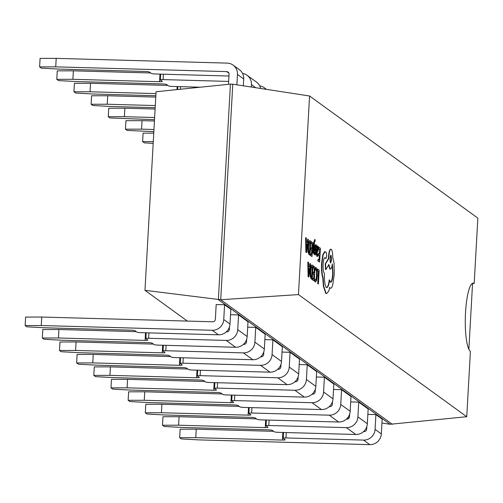 <?xml version="1.0" encoding="UTF-8"?>
<svg xmlns="http://www.w3.org/2000/svg" width="503" height="503" viewBox="0 0 503 503"><rect width="100%" height="100%" fill="white"/><g stroke="black" fill="none" stroke-linecap="round" stroke-linejoin="round"><path stroke-width="0.75" d="M153.182 143.368L144.336 142.883L142.613 141.632L143.091 133.144L153.755 133.132M153.283 141.62L142.613 141.632M153.843 131.635L127.171 130.428L125.448 129.177L125.92 120.689L142.041 120.663L141.563 129.152L153.962 129.491M154.434 121.009L142.041 120.663M141.563 129.152L125.448 129.177M154.509 119.67L110.006 117.966L108.277 116.715L108.755 108.227L124.87 108.202L124.398 116.69L154.628 117.526M155.1 109.044L124.87 108.202M124.398 116.69L108.277 116.715M155.176 107.705L110.308 106.466L92.835 105.504L91.112 104.259L91.59 95.771L107.705 95.746L107.233 104.234L155.295 105.567M155.773 97.079L107.705 95.746M107.233 104.234L91.112 104.259M155.848 95.74L93.137 94.004L75.67 93.049L73.947 91.797L74.419 83.309L90.54 83.284L90.062 91.772L155.968 93.602M167.895 85.428L90.54 83.284M90.062 91.772L73.947 91.797M265.961 89.289A11.154 10.815 -54 0 0 264.251 87.729A11.154 10.815 -54 0 0 259.705 85.85M200.269 87.208L172.516 86.441A3.433 0.459 -176.8 0 1 168.486 85.856L166.656 84.529A3.433 0.459 3.2 0 0 162.626 83.944L75.972 81.543L58.505 80.587L56.776 79.336L57.254 70.854L73.369 70.829L72.897 79.311L159.552 81.712L159.973 74.111M228.658 81.417L163.091 79.593A3.433 0.459 -176.8 0 0 160.338 79.895A3.433 0.459 -176.8 0 0 160.407 79.996L162.23 81.316A3.433 0.459 3.2 0 1 162.299 81.417A3.433 0.459 3.2 0 1 159.552 81.712M150.73 72.973L73.369 70.829M72.897 79.311L56.776 79.336M260.642 88.471A11.154 10.815 -54 0 0 256.511 82.108L247.08 75.268A11.154 10.815 -54 0 0 242.54 73.388M251.311 87.032L251.45 84.598A11.154 10.815 -54 0 0 247.08 75.268M145.512 332.785L145.084 340.393L58.436 337.985L58.908 329.503L42.793 329.528L42.315 338.01L44.038 339.261L61.511 340.217L148.159 342.625A3.433 0.459 -176.8 0 1 152.195 343.203L154.019 344.53A3.433 0.459 3.2 0 0 158.055 345.115L235.637 347.265A11.154 10.815 126 0 0 247.174 336.532L247.998 321.769L238.567 314.922L237.743 329.691A11.154 10.815 126 0 1 226.212 340.424L148.63 338.274L148.926 332.879M229.494 326.862L229.349 329.459A2.572 2.496 126 0 1 226.683 331.936L226.224 331.923M145.084 340.393A3.433 0.459 -176.8 0 0 147.838 340.091A3.433 0.459 -176.8 0 0 147.769 339.99L145.945 338.67A3.433 0.459 3.2 0 1 145.876 338.569A3.433 0.459 3.2 0 1 148.63 338.274M42.315 338.01L58.436 337.985M58.908 329.503L136.269 331.647M230.531 314.702L238.567 314.922M162.676 345.24L162.255 352.848L75.601 350.446L76.079 341.958L59.958 341.983L59.486 350.472L61.209 351.723L78.675 352.678L165.33 355.08A3.433 0.459 -176.8 0 1 169.36 355.665L171.19 356.992A3.433 0.459 3.2 0 0 175.22 357.57L252.808 359.727A11.154 10.815 126 0 0 264.339 348.994L265.163 334.225L255.738 327.384L254.908 342.153A11.154 10.815 126 0 1 243.377 352.88L165.795 350.729L166.097 345.335M246.659 339.324L246.514 341.921A2.572 2.496 126 0 1 243.854 344.392L243.389 344.379M162.255 352.848A3.433 0.459 -176.8 0 0 165.003 352.553A3.433 0.459 -176.8 0 0 164.934 352.452L163.11 351.125A3.433 0.459 3.2 0 1 163.041 351.031A3.433 0.459 3.2 0 1 165.795 350.729M59.486 350.472L75.601 350.446M76.079 341.958L153.434 344.102M247.696 327.164L255.738 327.384M179.848 357.702L179.42 365.31L92.766 362.908L93.244 354.42L77.122 354.445L76.651 362.933L78.374 364.185L95.84 365.14L182.495 367.542A3.433 0.459 -176.8 0 1 186.531 368.127L188.355 369.447A3.433 0.459 3.2 0 0 192.391 370.032L269.973 372.182A11.154 10.815 126 0 0 281.504 361.456L282.334 346.686L272.903 339.846L272.079 354.609A11.154 10.815 126 0 1 260.548 365.341L182.96 363.191L183.262 357.796M263.824 351.779L263.679 354.376A2.572 2.496 126 0 1 261.019 356.853L260.56 356.841M179.42 365.31A3.433 0.459 -176.8 0 0 182.168 365.008A3.433 0.459 -176.8 0 0 182.105 364.914L180.281 363.587A3.433 0.459 3.2 0 1 180.212 363.487A3.433 0.459 3.2 0 1 182.96 363.191M76.651 362.933L92.766 362.908M93.244 354.42L170.605 356.564M264.861 339.619L272.903 339.846M197.013 370.158L196.585 377.766L109.937 375.364L110.409 366.876L94.294 366.901L93.816 375.389L95.539 376.64L113.012 377.596L199.66 379.998A3.433 0.459 -176.8 0 1 203.696 380.582L205.52 381.909A3.433 0.459 3.2 0 0 209.556 382.494L287.138 384.644A11.154 10.815 126 0 0 298.675 373.911L299.499 359.148L290.068 352.301L289.244 367.071A11.154 10.815 126 0 1 277.713 377.797L200.131 375.647L200.427 370.252M280.995 364.241L280.85 366.838A2.572 2.496 126 0 1 278.184 369.315L277.725 369.303M196.585 377.766A3.433 0.459 -176.8 0 0 199.339 377.47A3.433 0.459 -176.8 0 0 199.27 377.369L197.446 376.043A3.433 0.459 3.2 0 1 197.377 375.948A3.433 0.459 3.2 0 1 200.131 375.647M93.816 375.389L109.937 375.364M110.409 366.876L187.77 369.026M282.032 352.081L290.068 352.301M214.177 382.62L213.756 390.227L127.102 387.826L127.58 379.337L111.459 379.363L110.987 387.851L112.71 389.102L130.176 390.058L216.831 392.459A3.433 0.459 -176.8 0 1 220.861 393.044L222.691 394.365A3.433 0.459 3.2 0 0 226.721 394.949L304.309 397.1A11.154 10.815 126 0 0 315.84 386.373L316.664 371.604L307.239 364.763L306.409 379.526A11.154 10.815 126 0 1 294.877 390.259L217.296 388.109L217.598 382.714M298.16 376.697L298.015 379.293A2.572 2.496 126 0 1 295.355 381.771L294.89 381.758M213.756 390.227A3.433 0.459 -176.8 0 0 216.504 389.926A3.433 0.459 -176.8 0 0 216.435 389.831L214.611 388.505A3.433 0.459 3.2 0 1 214.542 388.404A3.433 0.459 3.2 0 1 217.296 388.109M110.987 387.851L127.102 387.826M127.58 379.337L204.935 381.481M299.197 364.537L307.239 364.763M231.349 395.081L230.921 402.689L144.267 400.281L144.745 391.799L128.623 391.824L128.152 400.306L129.875 401.557L147.341 402.513L233.996 404.915A3.433 0.459 -176.8 0 1 238.032 405.5L239.856 406.826A3.433 0.459 3.2 0 0 243.892 407.411L321.474 409.561A11.154 10.815 126 0 0 333.005 398.829L333.835 384.066L324.404 377.219L323.58 391.988A11.154 10.815 126 0 1 312.049 402.721L234.461 400.564L234.763 395.176M315.324 389.159L315.18 391.755A2.572 2.496 126 0 1 312.52 394.233L312.061 394.22M230.921 402.689A3.433 0.459 -176.8 0 0 233.669 402.387A3.433 0.459 -176.8 0 0 233.606 402.287L231.782 400.966A3.433 0.459 3.2 0 1 231.713 400.866A3.433 0.459 3.2 0 1 234.461 400.564M128.152 400.306L144.267 400.281M144.745 391.799L222.106 393.943M316.362 376.999L324.404 377.219M248.513 407.537L248.086 415.145L161.438 412.743L161.909 404.255L145.795 404.28L145.317 412.768L147.039 414.019L164.512 414.975L251.16 417.377A3.433 0.459 -176.8 0 1 255.197 417.962L257.02 419.288A3.433 0.459 3.2 0 0 261.057 419.867L338.638 422.017A11.154 10.815 126 0 0 350.176 411.291L351 396.521L341.568 389.68L340.745 404.45A11.154 10.815 126 0 1 329.214 415.176L251.632 413.026L251.928 407.631M332.496 401.614L332.351 404.217A2.572 2.496 126 0 1 329.685 406.688L329.226 406.675M248.086 415.145A3.433 0.459 -176.8 0 0 250.84 414.849A3.433 0.459 -176.8 0 0 250.771 414.749L248.947 413.422A3.433 0.459 3.2 0 1 248.878 413.328A3.433 0.459 3.2 0 1 251.632 413.026M145.317 412.768L161.438 412.743M161.909 404.255L239.271 406.399M333.533 389.46L341.568 389.68M265.678 419.999L265.257 427.607L178.603 425.205L179.081 416.717L162.959 416.742L162.488 425.23L164.211 426.475L181.677 427.437L268.332 429.839A3.433 0.459 -176.8 0 1 272.362 430.417L274.192 431.744A3.433 0.459 3.2 0 0 278.222 432.329L355.81 434.479A11.154 10.815 126 0 0 367.341 423.746L368.165 408.983L358.74 402.142L357.91 416.905A11.154 10.815 126 0 1 346.378 427.638L268.797 425.488L269.099 420.093M349.66 414.076L349.516 416.673A2.572 2.496 126 0 1 346.856 419.15L346.391 419.137M265.257 427.607A3.433 0.459 -176.8 0 0 268.005 427.305A3.433 0.459 -176.8 0 0 267.936 427.204L266.112 425.884A3.433 0.459 3.2 0 1 266.043 425.783A3.433 0.459 3.2 0 1 268.797 425.488M162.488 425.23L178.603 425.205M179.081 416.717L256.436 418.861M350.698 401.916L358.74 402.142M228.959 76.022L155.352 73.979A3.433 0.459 -176.8 0 1 151.315 73.394L149.492 72.074A3.433 0.459 3.2 0 0 145.455 71.489L58.807 69.087L41.334 68.131L39.611 66.88L40.089 58.392L56.204 58.367L55.732 66.855L226.683 71.596A2.572 2.496 126 0 1 229.06 74.211L228.494 84.315M236.875 84.812L237.454 74.444A11.154 10.815 -54 0 0 233.09 65.113A11.154 10.815 -54 0 0 227.155 63.108L56.204 58.367M55.732 66.855L39.611 66.88M243.326 85.806L243.71 78.977A11.154 10.815 -54 0 0 239.34 69.653L233.09 65.113M282.849 432.454L282.422 440.062L195.768 437.66L196.245 429.172L180.124 429.197L179.653 437.685L181.376 438.937L198.842 439.892L369.799 444.633A11.154 10.815 126 0 0 381.331 433.9L382.154 419.137L375.904 414.598L375.081 429.367A11.154 10.815 126 0 1 363.55 440.094L285.962 437.943L286.264 432.549M366.825 426.538L366.681 429.134A2.572 2.496 126 0 1 364.021 431.612L363.562 431.599M282.422 440.062A3.433 0.459 -176.8 0 0 285.17 439.767A3.433 0.459 -176.8 0 0 285.107 439.666L283.283 438.339A3.433 0.459 3.2 0 1 283.214 438.245A3.433 0.459 3.2 0 1 285.962 437.943M179.653 437.685L195.768 437.66M196.245 429.172L273.607 431.323M367.863 414.378L375.904 414.598M25.15 325.554L26.873 326.805L44.339 327.761L130.994 330.163A3.433 0.459 -176.8 0 1 135.03 330.748L136.854 332.068A3.433 0.459 3.2 0 0 140.89 332.653L218.472 334.803A11.154 10.815 126 0 0 230.003 324.077L230.833 309.307L224.577 304.774L216.183 304.541L215.359 319.304A2.572 2.496 126 0 1 212.694 321.782L41.743 317.041L25.622 317.066L25.15 325.554L41.265 325.529L41.743 317.041M224.577 304.774L223.753 319.537A11.154 10.815 -54 0 1 212.222 330.27L41.265 325.529M468.871 349.289L472.556 283.459L474.197 283.478A34.311 6.96 91.6 0 0 473.248 283.126A34.311 6.96 91.6 0 0 465.539 312.52A34.311 6.96 91.6 0 0 470.399 351.371L466.746 416.723L390.045 424.274L218.371 299.681L230.424 84.12L156.068 91.735L144.971 290.325L220.723 299.744L232.776 84.183L309.559 95.991L298.455 294.582L466.746 416.723M305.874 252.267L306.591 252.556L308.408 239.503L308.018 239.221L307.547 242.804L306.396 241.974L306.327 237.994L305.937 237.712L306.214 252.28L305.874 252.267L305.604 237.699L305.937 237.712M308.018 239.221L307.685 239.214L307.239 242.584M311.319 241.616L311.231 243.194L312.357 244.005L312.099 248.652L311.112 247.941L311.024 249.519L312.011 250.236L311.759 254.65L310.703 253.883L310.609 255.474L312.03 256.499L312.797 242.691L310.986 241.61L310.898 243.182L312.023 243.999L311.772 248.419M310.703 253.883L310.364 253.87L310.276 255.461L312.03 256.499M311.112 247.941L310.779 247.929L310.691 249.513L311.671 250.224L311.439 254.417M314.853 239.466L313.809 242.106L312.281 252.814L312.979 253.078L313.916 246.124M314.689 239.459L315.023 239.472L314.142 242.119L312.621 252.82L312.979 253.078M314.633 240.962L315.148 241.314L315.023 239.472M313.702 247.696L313.784 253.902L314.507 254.191L314.287 243.792L314.538 242.106L314.966 240.975L315.148 241.314M315.595 246.181L316.444 247.551L316.544 245.766L316.041 244.798L315.425 245.168L315.085 247.143L315.456 252.506L315.004 253.562M315.482 250.456L315.632 253.399L315.343 253.569L314.884 252.493L314.79 254.178L315.23 254.952L314.897 254.939L315.482 254.556L314.897 254.939L314.45 254.166M314.884 252.493L314.545 252.487L314.488 253.518M316.041 244.798L315.092 245.162L315.708 244.791L315.092 245.162L314.746 247.13L315.148 250.444M317.997 246.219L317.299 247.539L317.374 246.011L316.689 245.747L316.337 252.097L316.84 256.354L317.38 256.442L317.902 255.933L317.997 254.254L317.286 254.983L317.022 252.28L317.626 252.292L318.456 249.545L318.405 247.325L317.997 246.219L317.355 246.281M317.028 245.76L316.67 252.104L317.173 256.36L316.84 256.354L317.563 255.926M317.997 254.254L316.947 254.971M311.822 265.024L312.262 265.094L311.087 266.257L310.389 271.098L310.527 276.298L311.464 278.882L312.25 279.454L313.017 265.647L312.262 265.094M311.929 265.087L310.753 266.244L310.049 271.092L310.194 276.292L311.131 278.876L312.25 279.454M474.197 283.478L477.85 218.132L309.559 95.991M317.318 270.633L318.412 271.431L317.726 283.661L318.418 283.931L319.191 270.124L317.739 269.067L317.651 270.645L317.318 270.633L317.406 269.061L317.739 269.067M314.916 279.108L314.815 280.97L315.438 282.007L316.557 280.705L317.255 275.631L317.179 270.381L316.343 267.81L315.199 268.055L316.003 267.803L315.199 268.055L315.104 269.765L316.205 269.363L316.827 271.331L316.356 279.404L315.519 280.397L314.582 279.096L314.482 280.963L315.5 282.051M315.809 269.319L316.494 271.318L316.538 275.455L316.022 279.398L315.186 280.385M313.539 266.018L313.451 267.596L314.576 268.413L314.312 273.054L313.331 272.343L313.243 273.921L314.224 274.638L313.979 279.058L312.916 278.285L312.828 279.875L314.243 280.9L315.016 267.093L313.206 266.012L313.118 267.583L314.237 268.401L313.991 272.821M312.916 278.285L312.583 278.278L312.495 279.863L314.243 280.9M313.331 272.343L312.998 272.33L312.91 273.915L313.891 274.625L313.658 278.819M308.094 276.675L308.811 276.958L310.628 263.912L310.238 263.622L309.76 267.206L308.616 266.376L308.546 262.396L308.157 262.113L308.433 276.681L308.094 276.675L307.817 262.107L308.157 262.113M310.238 263.622L309.898 263.616L309.452 266.986M318.933 247.143L318.845 248.715L319.971 249.532L319.713 254.178L318.726 253.462L318.638 255.046L319.625 255.757L319.374 260.177L318.311 259.41L318.223 260.994L319.644 262.025L320.411 248.218L318.6 247.136L318.512 248.708L319.638 249.526L319.386 253.946M318.311 259.41L317.978 259.397L317.89 260.988L319.644 262.025M318.726 253.462L318.393 253.455L318.305 255.034L319.286 255.75L319.053 259.944M309.603 240.616L310.043 240.692L308.867 241.849L308.169 246.696L308.308 251.896L309.244 254.48L310.03 255.046L310.804 241.239L310.043 240.692M309.71 240.679L308.534 241.842L307.83 246.69L307.974 251.89L308.911 254.468L310.03 255.046M325.171 251.619L323.146 254.744L321.901 263.547C321.643 269.966 322.046 274.72 323.115 277.813L323.737 286.333L326.107 293.368L326.667 293.576L328.666 291.243L329.773 287.546L330.207 288.068C331.081 288.647 331.917 287.622 332.722 284.987L334.262 274.462L334.042 263.163L332.741 257.316C332.659 252.902 332.169 250.224 331.257 249.293C330.037 249.004 329.201 251.802 328.755 257.693L328.698 258.674L325.56 263.956L325.875 269.595L328.874 264.628L330.157 269.03C331.068 269.382 331.798 267.665 332.357 263.88L333.024 273.764C332.577 279.655 331.741 282.453 330.521 282.164L329.566 279.938C328.792 285.509 327.742 288.018 326.422 287.464C324.919 285.691 324.234 280.938 324.372 273.204L324.215 273.091C323.31 271.978 322.945 269.055 323.115 264.327C323.429 259.957 324.045 257.75 324.951 257.693L325.944 258.511L326.717 255.908L326.321 252.456L324.687 251.588L322.807 254.738L321.562 263.534C321.304 269.954 321.713 274.713 322.781 277.801L323.404 286.326L325.774 293.356L326.504 293.557M324.668 257.718L325.774 258.511M329.566 279.938L329.232 279.932C328.459 285.497 327.409 288.005 326.082 287.452M332.225 264.723L332.684 273.758C332.238 279.643 331.402 282.447 330.182 282.152M328.541 264.616L329.817 269.017L330.257 269.086M330.924 249.287C329.704 248.998 328.868 251.796 328.421 257.687L328.365 258.668L325.221 263.943L325.535 269.589L325.875 269.595M330.817 249.224L331.257 249.293M329.434 287.534L330.484 288.206M298.455 294.582L220.723 299.744L392.39 424.337M232.776 84.183L230.424 84.12M347.692 417.76L349.082 417.974M381.94 423.029L390.045 424.274M187.342 321.077L144.971 290.325M317.651 270.645L318.412 271.431M318.745 271.438L318.059 283.673L317.726 283.661M318.059 283.673L318.418 283.931M316.343 267.81L315.538 268.068L315.438 269.771M314.815 280.97L314.482 280.963M313.451 267.596L313.118 267.583M314.576 268.413L314.237 268.401M313.243 273.921L312.91 273.915M314.224 274.638L313.891 274.625M312.828 279.875L312.495 279.863M311.659 277.373L312.244 266.948L311.841 266.659L311.282 267.521L310.76 271.324L310.848 275.43L311.979 277.606L312.577 266.961L311.948 266.584M312.577 266.961L312.244 266.948M308.433 276.681L308.811 276.958M309.565 268.69L308.641 268.017L308.729 275.066L309.565 268.69L308.641 268.256M308.71 272.519L309.226 268.677M318.845 248.715L318.512 248.708M319.971 249.532L319.638 249.526M318.638 255.046L318.305 255.034M319.625 255.757L319.286 255.75M318.223 260.994L317.89 260.988M317.663 247.57L317.097 250.959L317.569 250.978L318.103 249.431L317.745 247.539M317.236 250.972L317.764 249.425L317.494 247.564M315.815 254.562L315.23 254.952L315.815 254.562L316.154 252.619L315.45 247.225L315.928 246.187L316.444 247.551M315.343 253.569L315.632 253.399L315.299 253.393M312.621 252.82L312.281 252.814M314.023 246.124L314.117 253.908L313.784 253.902M314.117 253.908L314.507 254.191M311.231 243.194L310.898 243.182M312.357 244.005L312.023 243.999M311.024 249.519L310.691 249.513M312.011 250.236L311.671 250.224M310.609 255.474L310.276 255.461M309.439 252.965L310.024 242.547L309.622 242.257L309.062 243.112L308.546 246.916L308.628 251.028L309.766 253.204L310.357 242.559L309.729 242.176M310.357 242.559L310.024 242.547M306.214 252.28L306.591 252.556M307.346 244.282L306.421 243.615L306.503 250.651L307.346 244.282L306.428 243.854M306.49 248.111L307.006 244.276M321.901 263.547L321.562 263.534M323.115 277.813L322.781 277.801M329.874 288.062L330.32 288.225M326.818 287.609L326.422 287.464M330.729 255.191L330.949 255.197C329.823 257.064 329.679 259.617 330.521 262.855C331.64 261.013 331.785 258.46 330.949 255.197L330.842 255.159M323.737 286.333L323.404 286.326M328.698 258.674L328.365 258.668M325.56 263.956L325.221 263.943M330.182 262.849C331.307 261.007 331.452 258.454 330.616 255.191M180.558 86.661L180.414 89.245M176.974 89.597L177.144 86.566M163.393 74.205L163.091 79.593M251.45 84.598L255.744 87.717M226.212 340.424L235.637 347.265M237.743 329.691L247.174 336.532M243.377 352.88L252.808 359.727M254.908 342.153L264.339 348.994M260.548 365.341L269.973 372.182M272.079 354.609L281.504 361.456M277.713 377.797L287.138 384.644M289.244 367.071L298.675 373.911M294.877 390.259L304.309 397.1M306.409 379.526L315.84 386.373M312.049 402.721L321.474 409.561M323.58 391.988L333.005 398.829M329.214 415.176L338.638 422.017M340.745 404.45L350.176 411.291M346.378 427.638L355.81 434.479M357.91 416.905L367.341 423.746M228.915 73.218L226.683 71.596M237.454 74.444L243.71 78.977M363.55 440.094L369.799 444.633M375.081 429.367L381.331 433.9M212.222 330.27L218.472 334.803M223.753 319.537L230.003 324.077M316.827 271.331L316.494 271.318M316.877 275.468L316.538 275.455M316.356 279.404L316.022 279.398M311.087 266.257L310.753 266.244M310.389 271.098L310.049 271.092M310.527 276.298L310.194 276.292M311.464 278.882L311.131 278.876M316.67 252.104L316.337 252.097M317.94 250.613L317.6 250.607M318.103 249.431L317.764 249.425M318.066 248.205L317.726 248.199M315.085 247.143L314.746 247.13M315.111 248.853L314.771 248.847M315.771 251.544L315.431 251.538M315.79 252.519L315.456 252.506M314.142 242.119L313.809 242.106M308.867 241.849L308.534 241.842M308.169 246.696L307.83 246.69M308.308 251.896L307.974 251.89M309.244 254.48L308.911 254.468M326.107 293.368L325.774 293.356M328.755 257.693L328.421 257.687M333.024 273.764L332.684 273.758M325.831 258.328L325.498 258.322M323.146 254.744L322.807 254.738M266.515 89.371L264.251 87.729M177.666 89.521L177.829 86.585M160.338 79.895L160.664 74.13M146.197 332.804L145.876 338.569M163.368 345.259L163.041 351.031M180.533 357.721L180.212 363.487M197.698 370.177L197.377 375.948M214.869 382.638L214.542 388.404M232.034 395.1L231.713 400.866M249.199 407.556L248.878 413.328M266.37 420.018L266.043 425.783M283.535 432.473L283.214 438.245M316.035 267.69L315.702 267.684M315.853 244.728L315.513 244.716M315.394 255.015L315.06 255.008M326.667 293.576L326.334 293.57"/></g></svg>
